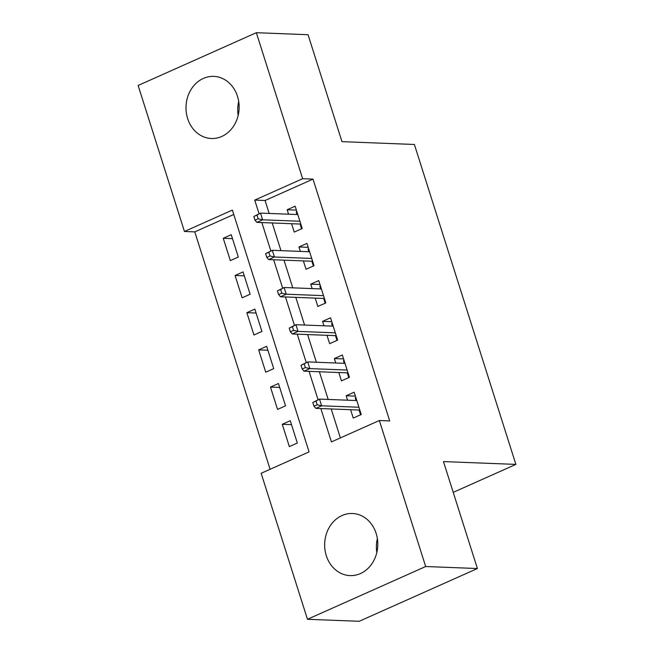 <?xml version="1.0" encoding="UTF-8"?>
<svg xmlns="http://www.w3.org/2000/svg" width="654" height="654" viewBox="0 0 654 654"><rect width="100%" height="100%" fill="white"/><g stroke="black" fill="none" stroke-linecap="round" stroke-linejoin="round"><path stroke-width="0.98" d="M237.492 96.318A31.081 26.561 92.2 0 1 211.365 138.501A31.081 26.561 92.2 0 1 187.649 118.57A31.081 26.561 92.2 0 1 213.776 76.387A31.081 26.561 92.2 0 1 237.492 96.318M376.148 533.419A31.081 26.561 92.2 0 1 350.021 575.602A31.081 26.561 92.2 0 1 326.305 555.671A31.081 26.561 92.2 0 1 352.432 513.488A31.081 26.561 92.2 0 1 376.148 533.419M256.335 32.7L308.05 34.711L341.977 141.656L414.391 144.477L515.875 464.397L443.461 461.585L477.395 568.53L359.185 621.3L307.47 619.289L261.15 473.283L309.072 451.889L232.366 210.089L184.444 231.475L138.125 85.47L256.335 32.7L302.647 178.714L254.733 200.099L259.058 213.752M233.764 214.479L194.786 231.884L270.094 469.286M194.786 231.884L184.444 231.475M291.586 223.717L294.235 232.08L302.222 228.516L295.142 206.19L287.155 209.754L288.561 214.193M303.382 260.913L306.039 269.276L314.026 265.712L306.947 243.394L298.96 246.959L300.366 251.398M315.187 298.118L317.836 306.481L325.823 302.916L318.743 280.591L310.756 284.155L312.162 288.594M326.984 335.314L329.641 343.677L337.627 340.113L330.548 317.795L322.561 321.359L323.967 325.798M338.788 372.518L341.437 380.881L349.424 377.317L342.344 354.991L334.358 358.555L335.764 362.995M291.496 424.642L282.266 424.283L289.346 446.6L297.333 443.036L290.253 420.718L282.266 424.283M279.691 387.438L270.462 387.078L277.541 409.404L285.528 405.84L278.449 383.514L270.462 387.078M267.895 350.242L258.665 349.882L265.745 372.2L273.732 368.635L266.652 346.318L258.665 349.882M256.09 313.037L246.86 312.677L253.94 335.003L261.927 331.439L254.847 309.113L246.86 312.677M244.294 275.841L235.064 275.481L242.143 297.799L250.13 294.235L243.051 271.917L235.064 275.481M238.326 257.038L231.246 234.712L223.259 238.277L230.339 260.603L238.326 257.038M320.852 408.562L331.431 441.908L379.353 420.514L389.702 420.914L312.996 179.114L265.074 200.508L269.178 213.441M272.195 222.965L280.975 250.646M283.999 260.161L292.779 287.842M295.796 297.366L304.576 325.046M307.601 334.562L316.381 362.242M319.397 371.766L328.177 399.447M331.202 408.963L340.382 437.91M350.585 409.715L353.242 418.078L361.229 414.513L354.149 392.196L346.162 395.76L347.568 400.199M453.23 492.364L515.875 464.397M477.395 568.53L425.672 566.519L307.47 619.289M312.996 179.114L302.647 178.714M379.353 420.514L425.672 566.519M261.853 222.564L270.862 250.948M273.65 259.761L282.659 288.152M285.455 296.965L294.464 325.349M297.251 334.161L306.26 362.553M309.056 371.366L318.065 399.749M265.074 200.508L254.733 200.099M355.392 396.12L346.162 395.76M232.489 238.636L223.259 238.277M343.587 358.915L334.358 358.555M331.791 321.719L322.561 321.359M319.986 284.515L310.756 284.155M308.189 247.318L298.96 246.959M296.385 210.114L287.155 209.754M376.818 552.524A31.081 26.561 92.2 0 1 377.358 538.577M238.162 115.423A31.081 26.561 92.2 0 1 238.702 101.476M356.046 400.526L355.228 397.951L355.882 397.657M360.305 411.611L359.659 411.897L360.575 414.799M359.071 410.05L359.659 411.897L359.798 410.001M312.816 402.488L314.002 406.208L317.19 404.777L316.013 401.057L312.816 402.488L319.512 399.103L356.798 400.559M316.013 401.057L319.512 399.103L321.629 405.799L315.882 408.366L359.635 410.066M317.19 404.777L321.629 405.799L358.923 407.254M314.002 406.208L315.882 408.366M344.249 363.322L343.432 360.746L344.078 360.46M348.5 374.407L347.854 374.701L348.778 377.603M347.266 372.845L347.854 374.701L347.993 372.796M301.02 365.284L302.197 369.003L305.393 367.581L304.216 363.861L301.02 365.284L307.707 361.907L345.001 363.354M304.216 363.861L307.707 361.907L309.832 368.603L304.085 371.17L347.838 372.87M305.393 367.581L309.832 368.603L347.119 370.05M302.197 369.003L304.085 371.17M332.445 326.125L331.627 323.55L332.281 323.256M336.704 337.211L336.058 337.497L336.974 340.399M335.469 335.649L336.058 337.497L336.197 335.6M289.215 328.087L290.401 331.807L293.589 330.376L292.412 326.657L289.215 328.087L295.91 324.703L333.197 326.158M292.412 326.657L295.91 324.703L298.028 331.398L292.281 333.965L336.033 335.666M293.589 330.376L298.028 331.398L335.322 332.853M290.401 331.807L292.281 333.965M320.648 288.929L319.831 286.346L320.476 286.06M324.899 300.006L324.253 300.3L325.177 303.203M323.665 298.445L324.253 300.3L324.392 298.396M277.419 290.883L278.596 294.602L281.792 293.18L280.615 289.46L277.419 290.883L284.106 287.507L321.4 288.954M280.615 289.46L284.106 287.507L286.231 294.202L280.484 296.769L324.237 298.469M281.792 293.18L286.231 294.202L323.517 295.649M278.596 294.602L280.484 296.769M308.843 251.725L308.026 249.149L308.68 248.855M313.103 262.81L312.457 263.096L313.372 266.006M311.868 261.248L312.457 263.096L312.596 261.199M265.614 253.687L266.799 257.406L269.988 255.976L268.81 252.256L265.614 253.687L272.309 250.302L309.595 251.757M268.81 252.256L272.309 250.302L274.427 256.997L268.68 259.564L312.432 261.265M269.988 255.976L274.427 256.997L311.721 258.453M266.799 257.406L268.68 259.564M297.047 214.528L296.229 211.945L296.875 211.659M301.298 225.605L300.652 225.9L301.576 228.802M300.063 224.044L300.652 225.9L300.791 223.995M253.817 216.482L254.995 220.202L258.191 218.779L257.014 215.06L253.817 216.482L260.505 213.106L297.799 214.553M257.014 215.06L260.505 213.106L262.63 219.801L256.883 222.368L300.636 224.069M258.191 218.779L262.63 219.801L299.916 221.248M254.995 220.202L256.883 222.368"/></g></svg>
